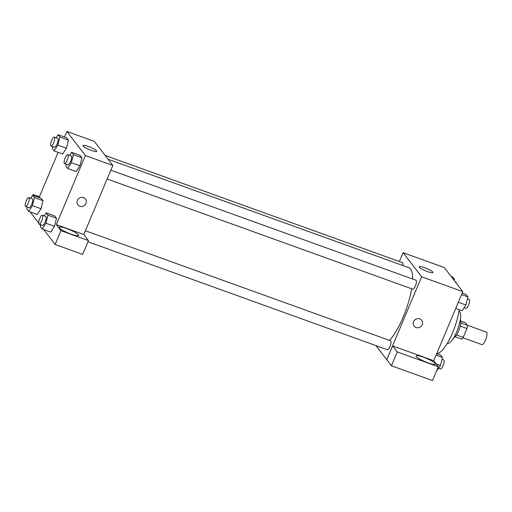 <?xml version="1.0" encoding="UTF-8"?>
<svg xmlns="http://www.w3.org/2000/svg" width="512" height="512" viewBox="0 0 512 512"><rect width="100%" height="100%" fill="white"/><g stroke="black" fill="none" stroke-linecap="round" stroke-linejoin="round"><path stroke-width="0.77" d="M462.938 337.792L481.882 344.627A6.656 1.894 -70.2 0 0 485.926 339.008A6.656 1.894 -70.2 0 0 486.4 332.102L467.398 325.248M460.742 321.037L465.472 322.746L467.45 325.318A9.037 2.573 -70.2 0 1 466.963 328.518L463.232 337.382A9.037 2.573 -70.2 0 1 461.638 339.136L455.072 336.768M460.282 319.776A9.51 2.707 109.8 0 1 459.238 329.382A9.51 2.707 109.8 0 1 453.914 337.446M460.768 322.906L467.45 325.318M456.544 334.963L463.232 337.382M460.237 326.093L466.963 328.518M458.95 311.078L459.072 311.123A17.12 4.877 109.8 0 1 457.85 328.883A17.12 4.877 109.8 0 1 447.456 343.334L447.334 343.29M459.155 309.651A30.438 8.666 109.8 0 1 449.664 339.059A30.438 8.666 109.8 0 1 436.768 353.53M399.392 261.542L403.11 252.691L444.282 267.539L462.79 291.622L433.728 360.762M419.731 318.867A4.755 4.486 -37.5 0 1 420.646 326.746A4.755 4.486 -37.5 0 1 414.266 320.538A4.755 4.486 -37.5 0 1 419.731 318.867M392.627 345.901L433.69 360.704L438.31 366.726L397.248 351.923L392.627 345.901L386.758 359.699L375.93 345.613M403.11 252.691L421.619 276.774L462.79 291.622M421.619 276.774L386.758 359.699M414.144 326.086A4.755 4.486 142.5 0 0 420.646 326.746A4.755 4.486 142.5 0 0 421.683 320.288M435.2 363.424A10.464 1.798 -157.2 0 1 435.405 364.077A10.464 1.798 -157.2 0 1 425.062 361.683A10.464 1.798 -157.2 0 1 416.115 355.968A10.464 1.798 -157.2 0 1 425.043 357.792A10.464 1.798 -157.2 0 1 435.2 363.424M397.248 351.923L391.443 365.741L386.816 359.718M438.31 366.726L432.506 380.55L391.443 365.741M432.838 272.115A7.482 1.286 -157.2 0 1 432.986 272.582A7.482 1.286 -157.2 0 1 425.594 270.867A7.482 1.286 -157.2 0 1 419.194 266.784A7.482 1.286 -157.2 0 1 425.574 268.09A7.482 1.286 -157.2 0 1 432.838 272.115M402.778 265.504A4.755 1.357 -70.2 0 0 402.515 262.669L105.152 155.443M87.962 241.773L387.354 349.728A4.755 1.357 -70.2 0 0 389.933 346.509A4.755 1.357 -70.2 0 0 390.579 340.781L85.382 230.733M107.136 178.976L412.8 289.197A4.755 1.357 -70.2 0 0 415.379 285.978A4.755 1.357 -70.2 0 0 416.026 280.243L110.829 170.195M389.504 340.39A40.941 11.654 -70.2 0 0 403.232 316.992A40.941 11.654 -70.2 0 0 411.654 288.781M412.627 279.021A40.941 11.654 -70.2 0 0 408.826 267.686L108.07 159.238M64.525 137.05L66.874 131.45L94.323 141.35L112.832 165.434L83.782 234.534L88.461 240.576L60.96 230.656L56.333 224.64L83.782 234.534M88.461 240.576L82.65 254.4L55.149 244.48L43.674 229.542M30.163 211.962L38.669 223.034M39.693 224.371L40.627 225.587M78.374 234.765A10.464 1.798 -157.2 0 1 78.586 235.418A10.464 1.798 -157.2 0 1 68.243 233.018A10.464 1.798 -157.2 0 1 59.296 227.309A10.464 1.798 -157.2 0 1 68.218 229.126A10.464 1.798 -157.2 0 1 78.374 234.765M37.114 196.877A10.464 1.798 -157.2 0 1 39.251 197.165M39.418 196.774L33.203 194.534L34.189 195.821M33.203 194.534L32.858 195.347M60.96 230.656L55.149 244.48M44.173 215.872L46.17 212.851L54.746 215.942L56.525 218.259L54.515 226.33M69.619 155.334L71.616 152.314L80.192 155.411L81.971 157.728L79.962 165.792L76.16 171.546L67.584 168.454L65.805 166.138L66.278 164.243M56.109 137.76L58.106 134.739L66.682 137.83L68.461 140.147L66.451 148.211L62.656 153.965L54.074 150.874L52.294 148.557L52.768 146.662M30.662 198.291L32.659 195.27L41.235 198.362L43.014 200.678L41.005 208.749L37.21 214.502L28.627 211.411L26.848 209.094L27.322 207.2M66.874 131.45L85.382 155.533L56.333 224.64M39.078 197.587L58.099 152.326M91.366 150.413A7.482 1.286 -157.2 0 1 82.957 145.542A7.482 1.286 -157.2 0 1 90.349 147.258A7.482 1.286 -157.2 0 1 96.749 151.341A7.482 1.286 -157.2 0 1 91.366 150.413M85.382 155.533L112.832 165.434M83.494 197.626A4.755 4.486 -37.5 0 1 84.41 205.504A4.755 4.486 -37.5 0 1 78.035 199.296A4.755 4.486 -37.5 0 1 83.494 197.626M77.907 204.845A4.755 4.486 142.5 0 0 84.41 205.504A4.755 4.486 142.5 0 0 85.446 199.046M58.106 134.739L59.885 137.056L57.869 145.12L54.074 150.874M51.046 146.042L54.477 147.277A4.755 1.357 -70.2 0 0 57.363 143.264A4.755 1.357 -70.2 0 0 57.702 138.33L54.272 137.094A4.755 1.357 -70.2 0 0 51.693 140.314A4.755 1.357 -70.2 0 0 51.046 146.042A4.755 1.357 -70.2 0 0 53.933 142.029A4.755 1.357 -70.2 0 0 54.272 137.094M57.869 145.12L66.451 148.218L68.461 140.147L66.682 137.83M59.885 137.056L68.461 140.147M71.616 152.314L73.395 154.637L71.379 162.701L67.584 168.454M64.557 163.622L67.987 164.858A4.755 1.357 -70.2 0 0 70.874 160.845A4.755 1.357 -70.2 0 0 71.213 155.91L67.782 154.675A4.755 1.357 -70.2 0 0 65.203 157.894A4.755 1.357 -70.2 0 0 64.557 163.622A4.755 1.357 -70.2 0 0 67.443 159.61A4.755 1.357 -70.2 0 0 67.782 154.675M71.379 162.701L79.955 165.798L81.971 157.728L80.192 155.411M73.395 154.637L81.971 157.728M32.659 195.27L34.438 197.587L32.422 205.658L28.627 211.411M25.6 206.579L29.03 207.814A4.755 1.357 -70.2 0 0 31.917 203.802A4.755 1.357 -70.2 0 0 32.256 198.867L28.826 197.632A4.755 1.357 -70.2 0 0 26.246 200.851A4.755 1.357 -70.2 0 0 25.6 206.579A4.755 1.357 -70.2 0 0 28.486 202.56A4.755 1.357 -70.2 0 0 28.826 197.632M32.422 205.658L41.005 208.749L43.014 200.678L41.235 198.362M34.438 197.587L43.014 200.678M46.17 212.851L47.949 215.168L45.933 223.238L42.138 228.992L40.358 226.675L40.832 224.781M39.11 224.16L42.541 225.395A4.755 1.357 -70.2 0 0 45.427 221.382A4.755 1.357 -70.2 0 0 45.766 216.448L42.336 215.206A4.755 1.357 -70.2 0 0 39.757 218.432A4.755 1.357 -70.2 0 0 39.11 224.16A4.755 1.357 -70.2 0 0 41.997 220.141A4.755 1.357 -70.2 0 0 42.336 215.206M45.933 223.238L54.509 226.33L50.714 232.083L42.138 228.992M54.746 215.942L56.525 218.259L54.509 226.33M47.949 215.168L56.525 218.259M451.136 276.454L452.666 277.011L454.451 279.328L454.176 280.416M452.915 278.778L454.451 279.328M456.141 282.97A4.755 1.357 -70.2 0 0 455.699 281.843L455.11 281.632M462.15 293.139L466.176 294.592L467.955 296.909L465.946 304.979L462.15 310.726L455.731 308.416M458.33 302.234L465.946 304.979M461.542 294.592L467.955 296.909M464.141 307.706L465.984 308.371A4.755 1.357 -70.2 0 0 468.87 304.358A4.755 1.357 -70.2 0 0 469.21 299.424L467.488 298.803M436.704 353.67L440.73 355.123L442.509 357.44L440.499 365.51L436.448 371.168M436.186 363.955L440.499 365.51M436.096 355.13L442.509 357.44M438.694 368.243L440.531 368.902A4.755 1.357 -70.2 0 0 443.424 364.89A4.755 1.357 -70.2 0 0 443.763 359.955L442.042 359.334"/></g></svg>
